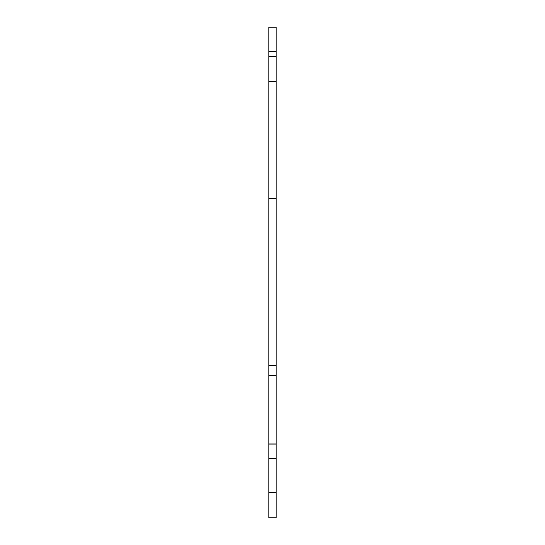 <?xml version="1.0" encoding="UTF-8"?>
<svg xmlns="http://www.w3.org/2000/svg" width="545" height="545" viewBox="0 0 545 545"><rect width="100%" height="100%" fill="white"/><g stroke="black" fill="none" stroke-linecap="round" stroke-linejoin="round"><path stroke-width="0.82" d="M276.179 51.775L268.821 51.775L268.821 27.25L276.179 27.25L276.179 198.434L268.821 198.434L268.821 517.75L276.179 517.75L276.179 492.632L268.821 492.632M276.179 198.434L276.179 492.632M268.821 51.775L268.821 81.205L276.179 81.205M268.821 198.434L268.821 81.205M276.179 56.68L268.821 56.68M276.179 365.307L268.821 365.307M276.179 375.709L268.821 375.709M276.179 443.971L268.821 443.971M276.179 458.686L268.821 458.686"/></g></svg>
